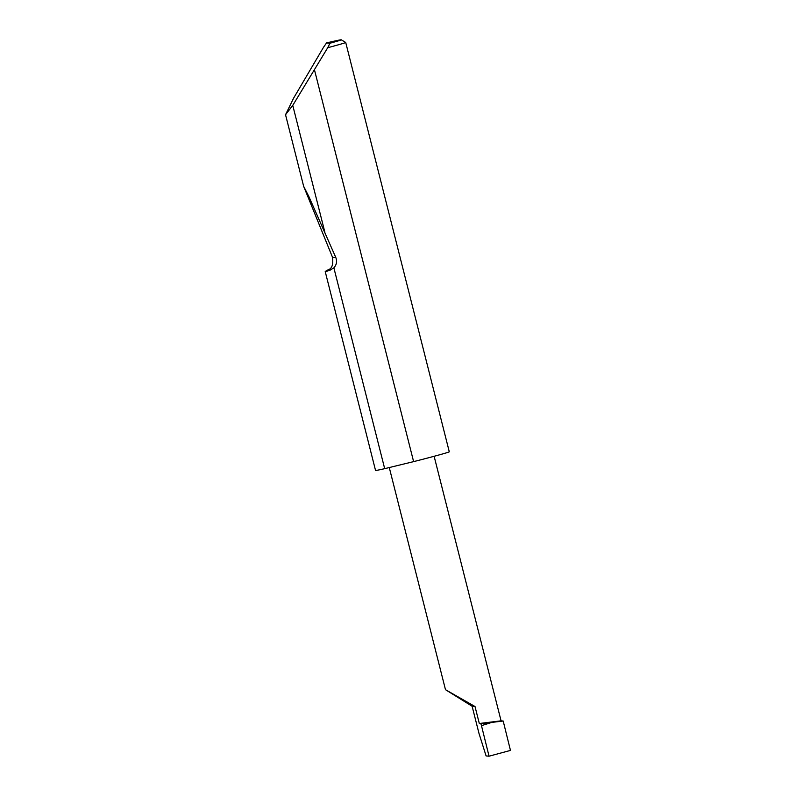 <?xml version="1.0" encoding="UTF-8"?>
<svg xmlns="http://www.w3.org/2000/svg" width="796" height="796" viewBox="0 0 796 796"><rect width="100%" height="100%" fill="white"/><g stroke="black" fill="none" stroke-linecap="round" stroke-linejoin="round"><path stroke-width="1.19" d="M341.265 39.8L345.693 42.447A38.029 0.796 165.8 0 1 345.713 42.457A38.029 0.796 165.8 0 1 327.733 47.71L292.759 105.38L285.535 114.724L293.595 98.167L323.494 47.322L326.549 42.924L329.962 43.233A34.377 0.716 -14.2 0 0 341.265 39.8A34.377 0.716 -14.2 0 0 326.549 42.924M384.687 468.665A38.029 0.796 165.8 0 1 375.543 470.446L325.216 271.575L328.171 269.804C331.972 268.69 333.415 264.521 332.499 257.267L303.654 186.324L308.928 196.702L335.832 257.576C337.255 261.357 336.599 264.779 333.872 267.834L384.687 468.665L413.612 461.63L314.589 70.297M333.872 267.834L330.37 270.003C324.38 272.192 323.654 272.132 328.171 269.804L330.37 270.003M292.759 105.38L324.887 232.342M345.713 42.457L449.282 451.78A38.029 0.796 165.8 0 1 414.796 461.332A38.029 0.796 165.8 0 1 413.612 461.63M475.013 706.52L445.481 689.684L472.118 706.251L475.013 706.52L479.311 723.504L501.032 720.838M472.118 706.251L478.983 733.385L486.097 755.931L489.043 756.2L510.465 750.419L503.191 721.027L491.809 722.4L481.48 725.644L480.854 723.644L479.311 723.504M489.043 756.2L481.48 725.644M327.733 47.71L329.962 43.233M503.191 721.027L501.072 720.838L434.128 456.287M480.854 723.644L491.809 722.4M335.832 257.576L332.499 257.267M285.535 114.724L303.654 186.334M445.481 689.684L389.274 467.55"/></g></svg>
